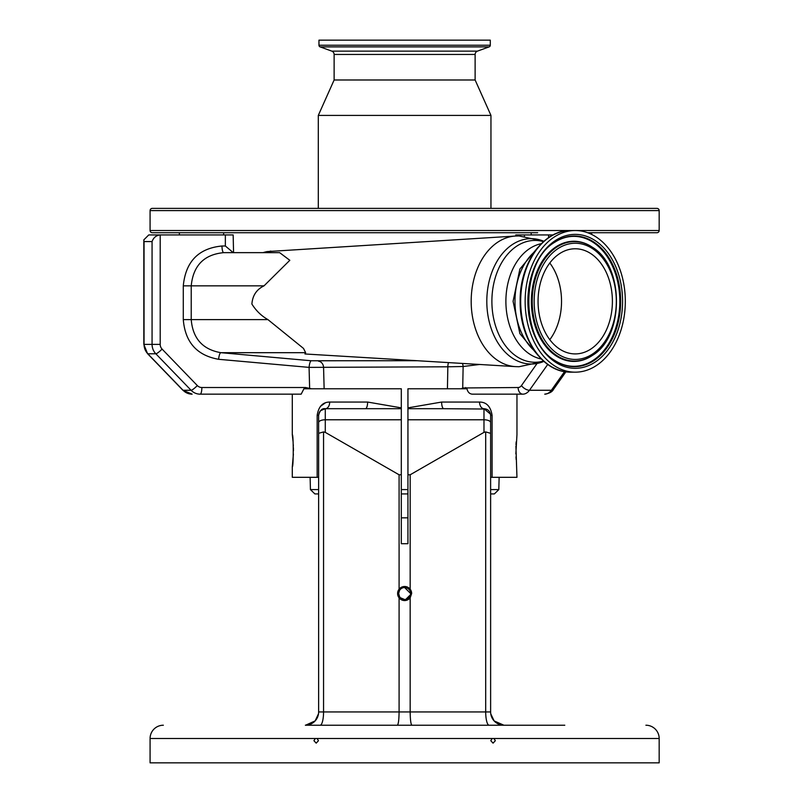 <?xml version="1.0" encoding="UTF-8"?>
<svg xmlns="http://www.w3.org/2000/svg" width="803" height="803" viewBox="0 0 803 803"><rect width="100%" height="100%" fill="white"/><g stroke="black" fill="none" stroke-linecap="round" stroke-linejoin="round"><path stroke-width="1.2" d="M575.229 353.912A52.566 37.169 90 0 0 612.398 301.336A52.566 37.169 90 0 0 575.229 248.769A52.566 37.169 90 0 0 538.06 301.336A52.566 37.169 90 0 0 575.229 353.912M549.794 339.679A52.566 37.169 90 0 0 549.794 263.003M571.866 372.01A70.835 50.087 90 0 0 575.229 372.17A70.835 50.087 90 0 0 625.286 303.725A70.835 50.087 90 0 0 578.592 230.672A70.835 50.087 90 0 0 575.229 230.511A70.835 50.087 90 0 0 525.172 298.957A70.835 50.087 90 0 0 571.866 372.01M534.657 351.001A58.217 41.164 -90 0 1 534.657 251.68M515.416 366.62L519.039 366.73L543.892 361.39A62.684 44.326 -90 0 1 531.134 364.02A62.684 44.326 -90 0 1 486.809 301.336A62.684 44.326 -90 0 1 531.134 238.652A62.684 44.326 -90 0 1 543.882 241.301L519.039 235.952L515.416 236.052A65.344 46.203 -90 0 0 471.18 301.336A65.344 46.203 -90 0 0 515.416 366.62L304.939 353.972L305.642 352.688L220.885 352.688L311.303 360.768L417.299 360.728M263.003 252.644A50.91 50.91 0 0 1 267.108 251.58L515.416 236.052M183.285 285.848L191.224 285.848C193.212 265.582 204.042 254.521 223.726 252.644L279.635 252.644L289.823 260.292L264.026 285.848L191.224 285.848L191.224 319.614C192.79 338.485 202.677 349.516 220.885 352.688A6.645 1.716 -84.9 0 0 218.627 359.302C196.926 355.468 185.152 342.239 183.285 319.614L183.285 285.848C185.654 261.557 198.552 248.278 221.999 245.999L225.352 245.999L225.352 234.938L233.161 234.938L233.563 252.644L223.726 252.644A6.645 1.716 90 0 1 221.999 245.999M183.285 319.614L267.941 319.614C261.407 315.91 256.057 310.721 251.891 304.046C252.554 295.494 256.599 289.431 264.026 285.848M267.941 319.614L303.504 348.422L305.642 352.688M233.161 252.574L225.352 245.999M292.292 394.163L292.292 434.704C293.547 433.71 293.547 467.788 292.292 466.794L292.292 477.313L317.165 477.313L317.165 415.332C318.56 406.529 322.736 402.102 329.702 402.052L367.623 402.052L401.309 407.864L401.309 388.772L303.925 388.772L301.165 394.163L200.148 394.163A13.28 12.828 -90 0 1 191.074 390.268L155.832 353.782A13.28 12.828 -90 0 1 152.068 344.387L152.068 241.573L144.048 241.573L144.048 344.387A13.28 12.828 90 0 0 147.812 353.782L183.054 390.268A13.28 12.828 90 0 0 192.128 394.163L182.813 390.188A6.645 1.215 -44 0 0 183.054 390.268L191.074 390.268A6.645 1.215 136 0 0 197.327 385.57A6.645 6.414 90 0 0 201.864 387.518L305.531 387.518L311.434 388.772M516.961 394.163L516.961 434.704L515.847 453.866M516.158 441.891L515.978 444.671M515.907 446.087L516.961 477.313L490.623 477.313L490.623 415.332L490.623 711.94A13.28 13.28 0 0 0 503.903 725.219L496.083 722.68M515.978 456.897L516.158 459.527M325.275 402.905L320.548 406.268M292.292 466.794L293.396 454.046M293.446 450.754L293.396 447.612M293.346 446.097L293.266 444.511M293.085 441.841L292.292 434.704M407.944 407.864L407.944 408.697L443.818 408.697A6.645 2.188 -90 0 1 441.63 402.052L407.944 407.864L407.944 388.772L466.955 388.772C467.737 392.135 469.534 393.932 472.345 394.163L522.823 394.163A6.645 4.698 -90 0 1 518.126 387.518A6.645 4.698 -90 0 0 521.448 385.57L536.615 364.12M441.63 402.052L479.552 402.052C486.498 402.082 490.683 406.509 492.088 415.332L492.088 477.313M479.672 364.472L463.13 366.499L447.843 366.8L309.075 367.383L218.627 359.302M490.623 493.915L494.387 493.915L490.623 493.915M407.944 493.915L401.309 493.915L407.944 493.915M564.79 725.219L305.351 725.219A13.28 13.28 0 0 0 318.63 711.94L318.63 422.589L318.63 477.313L317.165 477.313M401.309 474.784L401.309 419.778L325.275 419.778A6.645 2.81 0 0 0 318.63 422.589L318.63 415.332C319.885 410.393 322.103 408.185 325.275 408.697L325.275 432.365L323.559 431.914L323.559 711.94L410.162 711.94C410.273 719.95 410.855 724.376 411.909 725.219L397.344 725.219C398.398 724.376 398.981 719.95 399.091 711.94L399.091 597.854A7.026 7.026 0 0 0 410.162 597.854L411.658 593.517L410.162 589.191A7.026 7.026 0 0 0 399.091 589.191L399.091 474.784L401.309 474.784L401.309 543.711L407.944 543.711L407.944 474.784L410.162 474.784L483.978 432.365L483.978 408.697L490.513 414.167M407.944 408.697L407.944 474.784M479.552 402.052A6.645 4.427 -90 0 0 483.978 408.697C488.013 409.088 490.231 411.307 490.623 415.332L490.623 422.589A6.645 2.81 0 0 0 483.978 419.778L407.944 419.778M401.309 517.835L407.944 517.835M315.157 720.903L305.592 725.219M494.126 720.923L490.743 713.757M490.422 413.716L489.639 411.859M488.846 410.815L487.983 410.032M486.126 409.048L443.818 408.697M323.599 408.908L321.28 410.022M320.407 410.815L319.624 411.849M317.165 415.332L318.63 415.332C319.022 411.307 321.24 409.088 325.275 408.697A6.645 4.427 90 0 0 329.702 402.052M320.487 410.724L325.265 408.697L365.435 408.697A6.645 2.188 90 0 0 367.623 402.052M365.435 408.697L401.309 408.697L401.309 407.864M401.309 419.778L401.309 408.697M494.096 720.903L503.903 725.219A13.28 13.28 0 0 1 490.623 711.94L485.695 711.94L485.695 431.914L483.978 432.365M320.116 725.219A13.28 3.433 90 0 0 323.559 711.94L318.63 711.94A13.28 13.28 0 0 1 305.351 725.219L313.17 722.68M315.127 720.923L318.51 713.757M399.653 596.85L398.639 593.517L399.643 590.195M400.386 589.292L401.299 588.539M402.333 587.987L403.457 587.645M404.622 587.535L410.614 593.517A5.992 5.992 0 0 0 404.622 587.535A5.992 5.992 0 0 0 398.639 593.517A5.992 5.992 0 0 0 404.622 599.51A5.992 5.992 0 0 0 410.614 593.517M410.504 594.682L405.796 599.389M404.632 599.51L400.396 597.753M411.658 593.517A7.026 7.026 0 0 0 410.162 589.191L410.162 474.784M318.63 455.733L318.63 423.633M325.275 432.365L399.091 474.784M490.623 477.313L490.623 455.733M320.317 410.925L319.474 412.11M319.132 412.802L318.63 415.251M532.69 725.219L519.732 725.219M163.36 725.219A13.28 13.28 0 0 0 150.081 738.499L150.081 762.85L659.173 762.85L659.173 738.499L150.081 738.499M317.105 738.499L315.278 738.499L313.923 740.717L316.191 743.136L318.46 740.717L317.105 738.499M493.975 738.499L492.149 738.499L490.794 740.717L493.062 743.136L495.331 740.717L493.975 738.499M645.893 725.219A13.28 13.28 0 0 1 659.173 738.499M399.091 589.191L397.595 593.517L399.091 597.854A7.026 7.026 0 0 1 399.091 589.191M489.137 725.219A13.28 3.433 90 0 1 485.695 711.94L410.162 711.94L410.162 597.854M485.695 431.914L490.623 433.329M318.63 433.329L323.559 431.914M311.303 360.768A6.645 1.716 -85 0 0 309.075 367.383L309.627 387.969A6.645 1.676 102.4 0 1 309.446 388.772M182.813 390.188L147.571 353.701L143.827 344.387L143.827 239.856L148.746 234.938L225.352 234.938M462.869 388.772A6.645 4.597 -106.8 0 1 462.719 387.969L518.126 387.518M461.323 388.772L462.719 387.969L463.13 366.499A6.645 4.677 -97 0 0 462.408 363.438M515.767 236.032L515.767 234.938L553.126 234.938M448.526 362.605A6.645 2.941 -90.7 0 0 447.843 366.8L447.432 388.772M318.63 493.915L314.866 493.915L318.63 493.915M179.38 234.938L179.38 232.719L185.864 232.719M264.548 252.644L265.934 252.644A50.86 35.964 -90 0 1 270.852 251.068M537.669 232.719L152.289 232.719A2.218 2.218 0 0 1 150.081 230.511L150.081 210.587A2.218 2.218 0 0 1 152.289 208.378L656.964 208.378A2.218 2.218 0 0 1 659.173 210.587L659.173 230.511A2.218 2.218 0 0 1 656.964 232.719L587.655 232.719M197.327 385.57L162.086 349.084A6.645 6.414 90 0 1 160.198 344.387L160.198 234.938C156.224 235.359 153.514 237.568 152.068 241.573M143.827 239.856L144.048 241.573M490.292 45.219L318.962 45.219L318.962 40.15L490.292 40.15L490.292 45.219A1.767 1.767 0 0 1 489.127 46.885L477.454 51.131A3.543 3.543 0 0 0 475.125 54.453L475.125 79.989L490.954 115.411L318.299 115.411L318.299 208.378M490.954 115.411L490.954 208.378M475.125 79.989L334.128 79.989L318.299 115.411M475.125 54.453L334.128 54.453L334.128 79.989M334.128 54.453A3.543 3.543 0 0 0 331.8 51.131L320.126 46.885A1.767 1.767 0 0 1 318.962 45.219M572.469 359.302A58.097 41.083 90 0 0 616.222 305.24A58.097 41.083 90 0 0 577.989 243.369A58.097 41.083 90 0 0 534.246 297.441A58.097 41.083 90 0 0 572.469 359.302M571.626 360.928A59.723 42.238 90 0 0 592.393 355.418C624.483 336.708 624.483 265.974 592.393 247.264A59.723 42.238 90 0 0 577.307 241.743A59.723 42.238 90 0 0 532.329 297.331A59.723 42.238 90 0 0 571.626 360.928M592.152 247.103A60.084 42.489 90 0 0 591.901 246.933A60.084 42.489 90 0 0 576.725 241.392A60.084 42.489 90 0 0 531.476 297.301A60.084 42.489 90 0 0 571.013 361.29A60.084 42.489 90 0 0 591.901 355.749A60.084 42.489 90 0 0 592.152 355.578M554.612 360.336A64.973 45.942 90 0 0 570.782 366.168A64.973 45.942 90 0 0 619.715 305.702A64.973 45.942 90 0 0 576.955 236.514A64.973 45.942 90 0 0 554.612 242.345M577.568 236.152A65.334 46.203 90 0 0 554.853 242.185C520.183 261.908 520.183 340.763 554.853 360.497A65.334 46.203 90 0 0 571.365 366.529A65.334 46.203 90 0 0 620.558 305.732A65.334 46.203 90 0 0 577.568 236.152M572.047 368.155A66.96 47.347 90 0 0 622.476 305.843A66.96 47.347 90 0 0 578.411 234.526A66.96 47.347 90 0 0 527.983 296.839A66.96 47.347 90 0 0 572.047 368.155M570.772 372.17L567.319 372.01C541.192 370.283 519.511 337.109 520.163 301.125C519.571 263.565 543.44 229.638 570.772 230.511A70.835 50.087 90 0 0 520.715 298.957A70.835 50.087 90 0 0 567.4 372.01A70.835 50.087 90 0 0 570.772 372.17L575.229 372.17M541.332 358.991A58.217 41.164 -90 0 1 505.89 301.336A58.217 41.164 -90 0 1 541.332 243.69M543.511 361.049A60.928 43.081 -90 0 1 534.969 362.263A60.928 43.081 -90 0 1 491.888 301.336A60.928 43.081 -90 0 1 534.969 240.418A60.928 43.081 -90 0 1 543.511 241.633M401.309 489.599L407.944 489.599M490.623 489.599L498.814 489.599L499.135 477.313M318.55 361.199A6.645 5.531 -89.7 0 1 323.579 367.644L324.131 388.772M492.088 415.332L490.623 415.332M305.531 387.518A6.645 1.716 90 0 1 305.501 388.772M201.864 387.518A6.645 1.716 90 0 1 200.148 394.163M465.8 388.772A6.645 4.698 -90 0 1 465.71 387.518M548.62 237.628L548.62 234.938M524.409 234.938L524.409 236.182M553.478 389.405C552.293 391.844 549.382 393.42 544.735 394.163A13.28 9.395 -90 0 0 551.37 390.268A6.645 3.322 35.3 0 0 553.478 389.405L565.894 371.839M547.736 364.432L529.458 390.268A6.645 3.322 -144.7 0 1 521.448 385.57M564.549 371.638L551.37 390.268L529.458 390.268A13.28 9.395 90 0 1 522.823 394.163M310.119 477.313L310.44 489.599L318.63 489.599M160.198 344.387L143.827 344.387M162.086 349.084A6.645 1.215 136 0 1 155.832 353.782L147.812 353.782A6.645 1.215 -44 0 1 147.571 353.701M659.173 230.511L150.081 230.511M659.173 210.587L150.081 210.587M477.454 51.131L331.8 51.131M489.127 46.885L320.126 46.885M570.772 230.511L575.229 230.511M538.161 247.133L519.882 269.045L513.077 301.336L519.882 333.636L538.161 355.548M591.66 232.719L591.66 234.436M498.814 489.599L494.387 493.915M310.44 489.599L314.866 493.915M223.646 232.719L223.646 234.938M531.184 232.719L531.184 234.938"/></g></svg>
